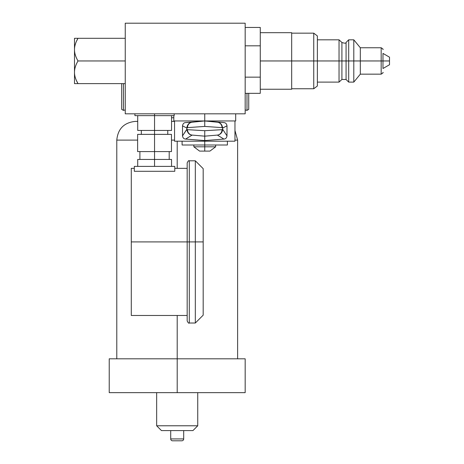 <?xml version="1.0" encoding="UTF-8"?>
<svg xmlns="http://www.w3.org/2000/svg" width="464" height="464" viewBox="0 0 464 464"><rect width="100%" height="100%" fill="white"/><g stroke="black" fill="none" stroke-linecap="round" stroke-linejoin="round"><path stroke-width="0.7" d="M212.245 392.648L109.231 392.648L109.231 358.817L177.202 358.817L177.202 315.468L177.202 392.648L177.202 358.817L245.172 358.817L245.172 392.648L177.202 392.648L177.202 358.817L237.62 358.817L237.62 140.105L234.964 140.105L237.62 140.105L234.964 130.488M177.202 141.195L177.202 168.351M116.789 358.817L116.789 140.105L137.628 140.105L116.789 140.105C117.897 128.731 124.137 122.49 135.517 121.377L137.715 121.377C134.798 121.377 134.798 121.377 137.715 121.377M171.465 140.105L174.545 140.105L171.465 140.105M173.82 117.752L171.552 117.752L173.82 117.752M171.552 121.377L174.545 121.377M156.664 392.648L156.664 425.784L161.466 430.592L156.664 425.784L156.664 392.648L156.664 425.784L197.739 425.784L197.739 392.648L197.739 425.784L156.664 425.784L161.466 430.592L192.937 430.592L197.739 425.784L192.937 430.592L161.466 430.592M170.711 430.592L170.711 438.927A1.873 1.873 0 0 0 172.585 440.8A1.873 1.873 0 0 1 170.711 438.927L170.711 430.592L170.711 438.927L183.692 438.927L183.692 430.592L183.692 438.927L170.711 438.927A1.873 1.873 0 0 0 172.585 440.8L181.818 440.8A1.873 1.873 0 0 0 183.692 438.927A1.873 1.873 0 0 1 181.818 440.8L172.585 440.8M245.172 23.2L125.245 23.2L125.245 113.825L245.172 113.825L125.245 113.825L125.245 23.2L125.245 113.825L245.172 113.825L245.172 23.2L245.172 113.825L245.172 23.2L125.245 23.2L245.172 23.2M174.18 113.825L174.18 115.64L171.552 115.64C175.032 115.64 175.032 115.64 171.552 115.64L134.914 115.64L134.914 113.825M154.547 113.825L154.547 130.442L171.552 130.442L171.552 115.64C175.032 115.64 175.032 115.64 171.552 115.64L171.552 130.442L171.552 115.64L137.715 115.64L137.715 130.442L154.547 130.442L137.715 130.442L137.715 115.64L137.715 130.442L171.552 130.442L154.547 130.442L154.547 113.825L154.547 134.369L154.547 130.442L154.547 134.369L137.628 134.369L137.628 151.583L154.547 151.583L137.628 151.583L137.628 134.369L137.628 151.583L171.465 151.583L154.547 151.583L154.547 134.369L154.547 159.442L154.547 151.583L154.547 159.442L137.715 159.442L137.715 166.39M171.465 134.369L137.628 134.369L154.547 134.369L154.547 151.583L171.465 151.583L171.465 134.369L171.465 151.583L171.465 134.369L154.547 134.369L171.465 134.369M171.552 166.39L171.552 159.442L154.547 159.442L171.552 159.442L171.552 166.39L171.552 159.442L154.547 159.442L154.547 166.39L154.547 159.442L137.715 159.442L154.547 159.442L154.547 166.39M174.789 168.351L187.172 168.351L187.172 164.221L187.172 320.543L187.172 315.468L131.289 315.468L131.289 168.351L131.289 241.906L187.172 241.906L131.289 241.906L131.289 168.351L134.305 168.351M134.305 171.28L174.789 171.28L174.789 166.39L134.305 166.39L134.305 171.28L174.789 171.28L174.789 166.39L134.305 166.39L134.305 171.28L134.305 166.39L174.789 166.39L174.789 171.28L134.305 171.28M203.18 172.428L203.18 315.166L195.327 323.019L195.327 241.906L195.327 323.019L189.289 323.019L189.289 241.906L195.327 241.906L189.289 241.906L189.289 160.799L189.289 323.019C188.842 323.588 188.14 322.886 187.172 320.902L187.172 241.906L189.289 241.906L187.172 241.906L187.172 162.916C188.14 160.933 188.842 160.231 189.289 160.799L195.327 160.799L195.327 241.906L203.18 241.906L195.327 241.906L195.327 160.799L203.18 168.652L203.18 241.906L189.289 241.906L189.289 320.984L189.289 162.835L189.289 241.906L131.289 241.906M204.752 146.815L204.752 151.102C221.925 151.102 187.584 151.102 204.752 151.102C198.122 151.102 198.122 151.102 204.752 151.102C211.381 151.102 211.381 151.102 204.752 151.102L204.752 146.815L204.752 151.102L209.914 151.102L215.656 146.815L215.656 145L204.752 145L227.406 145L227.406 141.195L204.752 141.195L234.964 141.195L234.964 120.953L174.545 120.953L174.545 141.195L204.752 141.195L204.752 140.569L204.752 145L182.097 145L182.097 141.195M235.689 113.825L235.689 120.953L204.752 120.953L204.752 113.825L204.752 120.953L173.82 120.953L173.82 115.64M204.752 113.825L204.752 120.953L185.588 122.583C183.895 122.682 182.868 123.772 182.514 125.848L182.514 135.877C182.81 137.883 183.837 138.951 185.588 139.078L204.752 140.569L223.915 139.078C225.632 138.991 226.658 137.918 226.995 135.877L226.995 125.848C226.716 123.853 225.69 122.763 223.915 122.583L204.752 120.953L217.378 122.218A5.44 5.174 95.5 0 1 222.007 127.629L222.604 128.041L222.604 129.299L222.001 129.676L204.752 130.703L187.502 129.676L186.899 129.299L186.899 128.041L187.497 127.629L204.752 126.417L222.007 127.629L222.685 128.041L226.995 125.848L222.685 128.041L222.685 129.299C222.25 132.704 220.481 134.635 217.372 135.088L204.752 136.167L204.752 140.569L223.915 139.078L217.372 135.088L223.915 139.078C225.632 138.991 226.658 137.918 226.995 135.877L222.685 129.299L226.995 135.877L226.995 125.848C226.716 123.853 225.69 122.763 223.915 122.583L204.752 120.953L185.588 122.583C183.895 122.682 182.868 123.772 182.514 125.848L186.818 128.041C187.265 124.619 189.034 122.682 192.131 122.218C189.034 122.682 187.265 124.619 186.818 128.041L182.514 125.848L182.514 135.877L186.818 129.299L182.514 135.877C182.81 137.883 183.837 138.951 185.588 139.078L192.131 135.088L185.588 139.078L204.752 140.569L204.752 136.167L192.131 135.088L204.752 136.167L204.752 130.703L187.502 129.676A5.44 5.174 91.8 0 0 192.131 135.088A5.44 5.174 -88.2 0 1 187.502 129.676L186.818 129.299C187.502 132.936 189.271 134.862 192.131 135.088A5.44 5.174 -88.2 0 1 187.502 129.676L186.818 129.299L186.818 128.041L186.899 129.299L186.899 128.041L187.497 127.629A5.44 5.174 -95.5 0 1 192.131 122.218A5.44 5.174 84.5 0 0 187.497 127.629L204.752 126.417L204.752 120.953L204.752 126.417L222.007 127.629A5.44 5.174 -84.5 0 0 217.378 122.218L204.752 120.953L185.588 122.583C183.895 122.682 182.868 123.772 182.514 125.848L182.514 135.877C182.81 137.883 183.837 138.951 185.588 139.078L204.752 140.569L204.752 145L204.752 141.195M182.514 125.848L186.818 128.041L187.497 127.629L204.752 126.417L222.007 127.629L222.685 128.041C222.018 124.41 220.249 122.467 217.378 122.218A5.44 5.174 95.5 0 1 222.007 127.629M222.604 129.299L222.604 128.041L222.685 129.299C222.25 132.704 220.481 134.635 217.372 135.088L204.752 136.167L204.752 140.569L223.915 139.078C225.632 138.991 226.658 137.918 226.995 135.877L222.685 129.299L222.001 129.676L204.752 130.703L204.752 136.167L217.372 135.088A5.44 5.174 -91.8 0 0 222.001 129.676A5.44 5.174 88.2 0 1 217.372 135.088C220.481 134.635 222.25 132.704 222.685 129.299L222.001 129.676L204.752 130.703L187.502 129.676M204.752 145L204.752 146.81L193.848 146.81L204.752 146.81L204.752 145L204.752 146.81L215.656 146.81L204.752 146.81C190.913 146.81 190.913 146.81 204.752 146.81C218.59 146.81 218.59 146.81 204.752 146.81M204.752 151.102L199.59 151.102L193.848 146.815L193.848 145M125.245 83.619L74.495 83.619L74.495 38.303L77.998 38.303C75.638 42.363 74.472 46.139 74.495 49.631C74.466 53.122 75.638 56.898 77.998 60.958C75.638 65.018 74.472 68.794 74.495 72.291C74.466 75.777 75.638 79.553 77.998 83.619L125.245 83.619L77.998 83.619L76.432 80.579L77.998 83.619L74.495 83.619L74.495 49.631C74.466 53.122 75.638 56.898 77.998 60.958L125.245 60.958L77.998 60.958C75.638 65.018 74.472 68.794 74.495 72.291C74.466 75.777 75.638 79.553 77.998 83.619L76.432 80.579M125.245 38.303L77.998 38.303C75.638 42.363 74.472 46.139 74.495 49.631L74.495 38.303L77.998 38.303L74.495 38.303L74.495 49.631C74.472 46.139 75.638 42.363 77.998 38.303L76.432 41.342M245.172 27.446L260.275 27.446L260.275 32.689L260.275 27.446L245.172 27.446L260.275 27.446L260.275 52.971L260.275 45.814L245.172 45.814L260.275 45.814L260.275 41.458L260.275 81.241L260.275 68.945L260.275 77.146L245.172 77.146L260.275 77.146L260.275 93.328L260.275 89.233L291.676 89.233L291.676 32.689L260.275 32.689L291.676 32.689L291.676 60.958L260.275 60.958L291.676 60.958L291.676 89.233L260.275 89.233L260.275 93.328L245.172 93.328M389.505 60.958C389.505 65.818 389.505 65.818 389.505 60.958C389.505 56.103 389.505 56.103 389.505 60.958L389.505 64.74L382.974 68.51L382.974 53.406L382.974 60.958L389.505 60.958L381.17 60.958L381.17 74.159L381.17 60.958L360.319 60.958L360.319 74.159L360.319 60.958L381.17 60.958L381.17 47.757L381.17 60.958L389.505 60.958L389.505 57.176L382.974 53.406M260.275 32.689L260.275 41.458L260.275 32.689L291.676 32.689L291.676 60.958L313.745 60.958L313.745 88.752L313.745 60.958L317.364 60.958L317.364 85.991L313.745 88.752L291.676 88.752M260.275 60.958L260.275 68.945L260.275 60.958L291.676 60.958L291.676 89.233L260.275 89.233L260.275 81.241L260.275 89.233M382.974 72.355C383.461 72.512 382.858 73.109 381.17 74.159L360.319 74.159L353.8 82.105L353.8 60.958L348.69 60.958L348.69 39.817L348.69 60.958L353.8 60.958L353.8 82.105L348.69 82.105L348.69 60.958L339.033 60.958L341.916 60.958L341.916 42.485L341.916 60.958L348.69 60.958L348.69 82.105L346.069 79.506L346.069 60.958L341.916 60.958L341.916 79.437L346.069 79.506L346.069 42.415C346.173 43.401 344.787 43.425 341.916 42.485L339.033 39.817L339.033 60.958L339.033 39.817L317.364 39.817L317.364 60.958L339.033 60.958L339.033 82.105L339.033 60.958L341.916 60.958L341.916 79.437L339.033 82.105L317.364 82.105M382.974 49.567C383.473 49.451 382.87 48.848 381.17 47.757L360.319 47.757L353.8 39.817L348.69 39.817L346.069 42.415L346.069 60.958L360.319 60.958L353.8 60.958L353.8 39.817L353.8 60.958L360.319 60.958L360.319 47.757L360.319 60.958L382.974 60.958M313.745 60.958L291.676 60.958L313.745 60.958L313.745 33.164L313.745 60.958L317.364 60.958L313.745 60.958M291.676 33.164L313.745 33.164L317.364 35.931L317.364 60.958L339.033 60.958L317.364 60.958M248.739 93.328L248.739 109.371L248.739 93.328L248.739 109.371L246.981 110.38L248.739 109.371L246.981 110.38L246.981 93.328L246.981 110.38L245.172 109.927M121.678 109.371L121.678 83.619L121.678 109.371L123.43 110.38L121.678 109.371L123.43 110.38L123.43 83.619L123.43 110.38L125.245 109.927M177.202 315.468L177.202 358.817M197.739 392.648L197.739 425.784L192.937 430.592M156.664 425.784L197.739 425.784L156.664 425.784M183.692 430.592L183.692 438.927A1.873 1.873 0 0 1 181.818 440.8M186.899 128.041L186.818 128.041C187.265 124.619 189.034 122.682 192.131 122.218L204.752 120.953L223.915 122.583C225.69 122.763 226.716 123.853 226.995 125.848L226.995 135.877M223.915 122.583L204.752 120.988M223.915 139.078L217.372 135.088A5.44 5.174 -91.8 0 0 222.001 129.676M226.995 125.848L222.604 128.041M185.588 122.583L192.131 122.218A5.44 5.174 84.5 0 0 187.497 127.629M182.514 135.877L186.899 129.299M204.752 130.703L204.752 136.167L192.131 135.088L185.588 139.078M204.752 120.953L204.752 126.417M74.495 72.291C74.472 68.794 75.638 65.018 77.998 60.958C75.638 56.898 74.466 53.122 74.495 49.631L74.495 83.619L77.998 83.619C75.638 79.553 74.466 75.777 74.495 72.291M125.245 60.958L77.998 60.958M75.354 44.184L74.965 45.605M245.172 45.814L260.275 45.814M245.172 77.146L260.275 77.146M248.739 109.371L248.739 98.722M246.981 93.328L246.981 98.722M123.43 98.722L123.43 83.619M171.552 115.64L137.715 115.64M141.329 134.369L141.329 130.442M167.765 134.369L167.765 130.442M139.896 159.442L139.896 151.583M169.198 159.442L169.198 151.583M191.736 122.27L192.108 122.218"/></g></svg>
